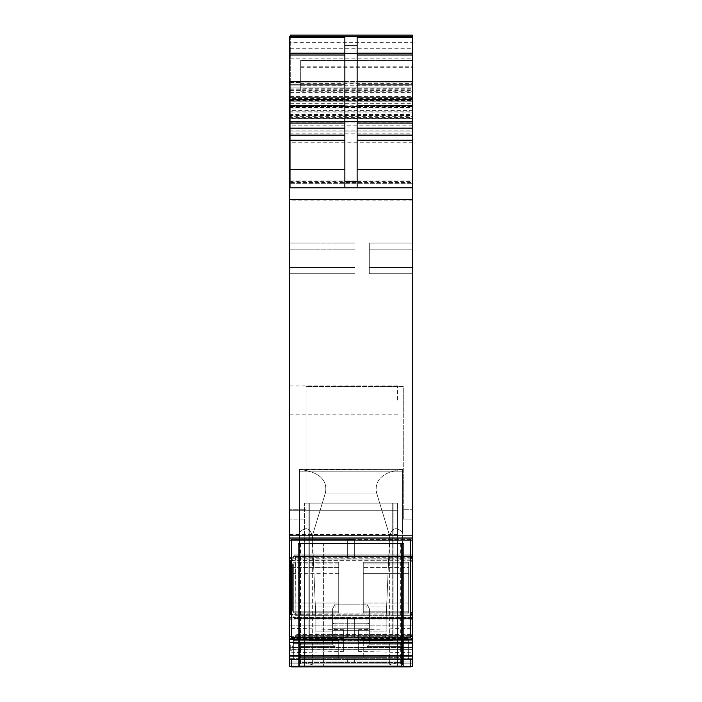 <?xml version="1.0" encoding="UTF-8"?>
<svg xmlns="http://www.w3.org/2000/svg" width="702" height="702" viewBox="0 0 702 702"><rect width="100%" height="100%" fill="white"/><g stroke="black" fill="none" stroke-linecap="round" stroke-linejoin="round"><path stroke-width="0.53" stroke-dasharray="3.51 2.63" d="M291.497 609.994L292.418 609.994L292.418 564.636L292.418 609.994L291.628 614.32L410.503 614.101M290.277 614.145L289.663 614.145L290.277 613.917L290.277 614.496L290.277 560.02L290.277 614.496L289.663 614.101M289.663 639.478L289.663 666.286L412.337 666.286L289.663 666.286L289.663 632.941L289.663 666.286L412.337 666.286L412.337 632.941L412.337 666.286L412.337 639.32L289.663 639.32L412.337 639.478M412.337 659.538L412.337 649.815L412.337 659.538L289.663 659.538L289.663 658.695L289.663 661.995L289.663 659.538L412.337 659.538M412.337 649.815L412.337 647.525L412.337 649.815L291.742 649.815L412.337 649.631L291.786 649.631L292.357 647.525L291.742 649.815L412.337 649.815M412.337 647.525L412.337 643.313L412.337 647.525L292.357 647.525L412.337 647.525M412.337 640.277L412.337 643.313L412.337 639.847L294.296 640.277L412.337 640.277M412.337 636.811L412.337 639.847L412.337 635.643L412.337 636.811L295.226 636.811L293.48 643.313L294.41 639.847L412.337 639.847L294.41 639.847L295.533 635.643L412.337 635.643L412.337 634.389L412.337 635.643L295.533 635.643L295.875 634.389L412.337 634.389L295.875 634.389L295.226 636.811L412.337 636.811M412.337 632.941L412.337 519.068L412.337 632.941L289.663 632.941L289.663 625.807L289.663 632.941L412.337 632.941M412.337 509.257L412.337 519.068L412.337 509.257L403.264 509.257L403.264 519.068L403.264 386.574L306.098 386.574L403.264 386.574L403.264 519.068L403.264 509.257L412.337 509.257M412.337 540.11L289.663 540.11L289.663 537.872L412.337 537.881L289.663 538.039L289.663 535.81L412.337 535.81L412.337 538.048L289.663 538.039L412.337 537.872L412.337 639.32M290.277 564.636L292.418 564.636L291.628 560.828L290.277 560.828L290.277 609.994L292.418 609.994L291.628 614.32L292.471 614.057L293.48 617.497L292.357 613.917L412.337 613.917L412.337 617.497L412.337 613.917L291.786 614.101L412.337 614.101M412.337 618.48L412.337 616.926L412.337 618.444L294.296 618.48L412.337 618.48L294.296 618.48L293.48 617.497L294.191 618.497L412.337 618.444M412.337 615.663L412.337 616.926L412.337 615.663L295.533 615.663L412.337 615.663M412.337 560.942L410.503 560.942M412.337 535.81L412.337 36.574L412.337 42.708L289.663 42.708L289.663 36.574M300.702 83.705L412.337 83.705L412.337 60.372L300.702 60.372L300.702 91.199L300.702 82.459L300.702 88.75L412.337 88.75L412.337 187.838L412.337 182.502L289.663 182.502L289.663 187.838L412.337 187.838L412.337 82.941L412.337 187.838L412.337 82.941L412.337 187.838L412.337 82.941L412.337 187.838L289.663 187.838L412.337 187.838L289.663 187.838L289.663 110.67L412.337 110.67L412.337 112.873L289.663 112.873M412.337 88.75L412.337 60.372L300.702 60.372L300.702 85.758L412.337 85.758M412.337 83.705L412.337 35.1M412.337 178.054L412.337 147.99L289.663 147.99L289.663 178.054L412.337 178.054L412.337 121.823L289.663 121.823M412.337 147.99L412.337 97.666L412.337 105.203L289.663 105.203L289.663 116.646L412.337 116.646L412.337 114.514L289.663 114.514M289.663 107.467L412.337 107.467L412.337 105.203M412.337 107.467L412.337 114.514M412.337 121.481L412.337 118.12L289.663 118.12L289.663 121.481L412.337 121.604L412.337 116.646M289.663 121.376L289.663 118.12L412.337 117.91L412.337 121.376L289.663 121.376L412.337 121.376M289.663 121.174L412.337 121.174L289.663 121.586L289.663 131.081L412.337 131.081L412.337 128.01L289.663 128.01M412.337 121.174L412.337 128.01M289.663 182.502L289.663 142.234L412.337 142.234L412.337 131.055M412.337 142.234L412.337 182.502M289.663 117.655L412.337 117.655L412.337 121.823M412.337 117.655L412.337 112.873M289.663 110.67L289.663 106.265L412.337 106.265L289.663 106.502L412.337 106.502L412.337 110.67M412.337 106.265L412.337 42.708M412.337 554.878L294.296 554.931L412.337 554.931L294.296 554.931L293.48 556.449L294.41 554.896L412.337 554.896L294.41 554.896L295.533 556.94L412.337 556.94L295.533 556.94L295.875 612.53L295.875 559.854L295.226 555.879L294.41 554.896L412.337 554.878M412.337 267.576L412.337 243.041L412.337 267.576L369.278 267.576L369.278 273.71L412.337 273.71L369.278 273.71L369.278 243.041L412.337 243.041L369.278 243.041L369.278 249.175L369.278 243.041L412.337 243.041L369.278 243.041L369.278 273.71L412.337 273.71L369.278 273.71L369.278 267.576L412.337 267.576M412.337 642.505L412.337 652.79L412.337 642.505L412.337 652.79L412.337 642.505L358.362 642.505L358.362 651.377L358.362 642.505L358.362 651.377L358.362 642.505L412.337 642.505L412.337 628.272L412.337 642.505L412.337 638.548L412.337 642.505L358.362 642.505L412.337 642.505M412.337 638.548L412.337 628.272L412.337 638.548L358.362 638.548L358.362 642.505L358.362 629.685L358.362 642.505L358.362 629.685L358.362 638.548L412.337 638.548M292.471 560.538L293.48 556.449L412.337 556.449L293.48 556.449L292.471 560.538L291.786 560.942L412.337 560.758L292.471 560.538M291.497 564.636L292.418 564.636L291.497 560.828M295.226 616.926L294.41 618.444L295.875 612.53L295.226 616.926L412.337 616.926L295.226 616.926M412.337 558.827L289.663 558.827L289.663 560.924L290.277 560.942L289.663 560.942L290.277 560.758L289.663 560.924L289.663 560.02L289.663 564.426L290.277 564.426M290.277 560.538L289.663 560.02L290.277 560.538M289.663 564.426L289.663 614.496L290.277 614.101M289.663 614.145L289.663 617.795L412.337 617.795M412.337 619.032L289.663 619.032L289.663 617.795M289.663 619.032L289.663 639.32M289.663 625.807L289.663 509.257L289.663 625.807L412.337 625.807L289.663 625.807M289.663 658.695L289.663 649.631L289.663 658.695L412.337 658.695L289.663 658.695M289.663 649.631L289.663 647.095L289.663 649.631L290.277 650.236L290.277 647.095L290.277 649.631L289.663 649.631M289.663 647.095L289.663 644.813L289.663 647.095L290.277 647.095L290.277 644.813L290.277 646.612L289.663 646.612L290.277 647.095L289.663 647.095M289.663 106.265L289.663 42.708M289.663 142.234L289.663 131.055M289.663 121.481L289.663 116.646M289.663 147.99L289.663 105.203M289.663 178.054L289.663 200.105L412.337 200.105M289.663 535.81L289.663 200.105M289.663 540.11L289.663 557.739L412.337 557.739M289.663 558.827L289.663 557.739M289.663 560.942L290.277 560.942M289.663 642.505L289.663 628.272L289.663 642.505L289.663 628.272L289.663 642.505L343.638 642.505L343.638 651.377L343.638 642.505L343.638 651.377L343.638 642.505L289.663 642.505M289.663 267.576L289.663 243.041L289.663 273.71L289.663 267.576L354.922 267.576L354.922 273.71L354.922 249.175L354.922 273.71L289.663 273.71L354.922 273.71L289.663 273.71L354.922 273.71L354.922 243.041L354.922 249.175L354.922 243.041L289.663 243.041L354.922 243.041L354.922 267.576L289.663 267.576M289.663 522.446L289.663 534.617L289.663 522.446M289.663 400.07L289.663 385.96L289.663 400.07M291.628 650.236L290.277 650.236L290.277 647.27L290.277 650.236L291.628 650.236L292.418 647.27L290.277 647.27L292.418 647.27L291.628 650.236M292.471 647.095L293.48 643.313L412.337 643.313L293.48 643.313L292.471 647.095L412.337 647.095L292.471 647.095M291.497 666.286L410.503 666.286L410.503 659.538L354.677 659.538L354.677 661.995L354.677 659.538L354.677 661.995L354.677 659.538L363.267 659.538L363.267 640.373L363.267 657.09L408.661 657.09L363.267 657.09L363.267 640.373L408.661 640.373L408.661 657.09L408.661 640.373L363.267 640.373L408.661 640.373L363.267 640.373L363.267 659.538L408.661 659.538L363.267 659.538L408.661 659.538L408.661 640.373L408.661 659.538L410.503 659.538L410.503 666.9L291.497 666.9L291.497 659.538L291.497 666.286M306.098 519.068L306.098 386.574L306.098 519.068L306.098 509.257L289.663 509.257L306.098 509.257L306.098 519.068L289.663 519.068L306.098 519.068M289.663 666.286L412.337 666.286M369.524 666.286L312.355 666.286L369.524 666.286M304.378 666.286L304.378 543.611L299.473 543.611L304.378 543.611L304.378 666.286L304.378 543.611L397.622 543.611L397.622 666.286L397.622 543.611L304.378 543.611L403.755 543.611L402.527 543.611L403.755 543.611L403.141 543.611L403.141 666.286L403.755 666.286L298.245 666.286L403.755 666.286L298.859 666.286L403.141 666.286L401.526 666.286L403.141 666.286L403.141 543.611L403.141 666.286L323.394 666.286L323.394 543.611L298.245 543.611L299.473 543.611L298.245 543.611L298.245 666.286L401.526 666.286L401.526 543.611L298.859 543.611L403.141 543.611L298.859 543.611L323.394 543.611L323.394 666.286L323.394 543.611L403.141 543.611L403.141 666.286L298.245 666.286L298.245 543.611L299.473 543.611L299.473 666.286L304.378 666.286L299.473 666.286L299.473 543.611L299.473 666.286M289.663 642.137L412.337 642.137M290.277 35.1L290.277 187.838L412.337 187.838L290.277 187.838L412.337 187.838L290.277 187.838L412.337 187.838L290.277 187.838L412.337 187.838L290.277 187.838L290.277 87.855L412.337 87.855L290.277 87.855L290.277 100.737L412.337 100.737M300.702 88.75L300.702 85.758M290.277 36.574L290.277 101.764L412.337 101.764M290.277 100.737L290.277 101.764M289.663 97.666L412.337 97.666L289.663 97.666M357.134 37.496L357.134 187.838L412.337 187.838M357.134 187.838L289.663 187.838M290.277 87.066L290.277 187.838L290.277 82.941L412.337 82.941L290.277 82.941L290.277 187.838L290.277 82.941L412.337 82.941L290.277 82.941L290.277 187.838L290.277 82.941L412.337 82.941L290.277 82.941L290.277 87.066L412.337 87.066M289.663 644.813L290.277 644.813L289.663 644.813M344.866 187.838L344.866 37.496M343.638 638.548L343.638 629.685L343.638 642.505L343.638 629.685L343.638 638.548L289.663 638.548L343.638 638.548M354.922 243.041L289.663 243.041L354.922 243.041M397.622 522.446C397.622 538.144 397.622 538.144 397.622 522.446C397.622 538.144 397.622 538.144 397.622 522.446C397.622 506.747 397.622 506.747 397.622 522.446C397.622 506.747 397.622 506.747 397.622 522.446L397.622 534.599L397.622 522.446C397.622 538.118 397.622 538.118 397.622 522.446C397.622 538.118 397.622 538.118 397.622 522.446C397.622 506.774 397.622 506.774 397.622 522.446C397.622 506.774 397.622 506.774 397.622 522.446M397.622 400.07L397.622 385.96L397.622 400.07M332.476 543.611L389.645 543.611L332.476 543.611M403.755 543.611L403.755 666.286L403.755 543.611L401.526 543.611L403.141 543.611L403.141 666.286L403.141 543.611L400.684 543.611L403.755 543.611L403.755 666.286L403.755 543.611M323.394 543.611L400.684 543.611L298.859 543.611L298.859 666.286L298.859 543.611L298.245 543.611L298.245 666.286L298.245 543.611L403.141 543.611L403.141 666.286M403.141 543.611L298.859 543.611L298.859 666.286L298.859 543.611L298.859 666.286L298.859 543.611L401.526 543.611L401.526 666.286L401.526 543.611M290.277 609.994L290.277 614.32L291.497 614.32M298.245 543.611L298.245 666.286L298.245 543.611M304.378 543.611L299.473 543.611M397.622 543.611L397.622 666.286M299.473 471.841L402.527 471.841L402.527 469.384L299.473 469.384L299.473 662.609L299.473 532.397C305.414 526.614 309.714 527.711 312.381 535.687L325.342 493.129L376.658 493.129L325.342 493.129C329.001 475.982 311.091 470.419 299.473 469.603L299.473 471.841L402.527 471.841L299.473 471.841L299.473 665.057L299.473 657.695L402.527 657.695L299.473 657.695L299.473 658.924L299.473 657.695L402.527 657.695L299.473 657.695L386.635 657.695L299.473 657.695L299.473 665.057L402.527 665.057L402.527 646.656L402.527 665.057L299.473 665.057L299.473 657.695L299.473 665.057L402.527 665.057L402.527 658.924L402.527 665.057L299.473 665.057L402.527 665.057L299.473 665.057L299.473 646.656L299.473 665.057L402.527 665.057L402.527 644.208L402.527 646.656L366.944 646.656L402.527 646.656L402.527 644.208L384.74 644.208L402.527 644.208L384.74 644.208L384.74 643.523L384.74 644.208L369.401 644.208L402.527 644.208L384.74 644.208L384.74 643.523L384.74 644.208L402.527 644.208L402.527 532.397C396.586 526.614 392.286 527.711 389.619 535.687L386.161 617.83L386.161 631.94L384.74 643.523M312.381 535.687L315.839 617.83L332.599 617.83L315.839 617.83L312.381 535.687L315.839 617.83L315.839 631.94L317.26 644.208L299.473 644.208L299.473 532.397C305.414 526.614 309.714 527.711 312.381 535.687L325.342 493.129C329.001 475.982 311.091 470.419 299.473 469.603L299.473 532.397C305.414 526.614 309.714 527.711 312.381 535.687L325.342 493.129C329.001 475.982 311.091 470.419 299.473 469.603L299.473 646.656L299.473 644.208L332.599 644.208L335.056 646.656L335.056 630.712L369.401 630.712A2.457 2.457 90 0 0 366.944 628.255A2.457 2.457 0 0 1 369.401 630.712L369.401 624.683L369.401 630.712A2.457 2.457 90 0 0 366.944 628.255L335.056 628.255L366.944 628.255A2.457 2.457 0 0 1 369.401 630.712A2.457 2.457 90 0 0 366.944 628.255A2.457 2.457 0 0 1 369.401 630.712L332.599 630.712L332.599 624.683L332.599 630.712A2.457 2.457 -90 0 1 335.056 628.255A2.457 2.457 0 0 0 332.599 630.712A2.457 2.457 -90 0 1 335.056 628.255A2.457 2.457 0 0 0 332.599 630.712L332.599 624.683A2.457 1.448 180 0 1 335.056 623.236L366.944 623.236L366.944 630.712L369.401 630.712L369.401 644.208L366.944 646.656L366.944 630.712L366.944 646.656L402.527 646.656M299.473 469.603L402.527 469.384L299.473 469.384L402.527 469.384L402.527 662.609L397.622 662.609L388.46 665.057L397.622 662.609L397.622 503.123L397.622 662.609L388.46 665.057L313.54 665.057L402.527 665.057L402.527 662.609L397.622 662.609L397.622 503.123L304.378 503.123L397.622 503.123L393.094 503.123L393.094 640.9L308.906 640.908L308.906 503.123L304.378 503.123L393.094 503.123L393.094 640.908L392.708 503.123L308.906 503.123L308.906 640.9L393.094 640.908L308.906 640.908L392.708 640.522L392.708 503.123L397.622 503.123L304.378 503.123L304.378 662.609L313.54 665.057L304.378 662.609L304.378 503.123L304.378 662.609L313.54 665.057L299.473 665.057L299.473 662.609L402.527 662.609L304.378 662.609M402.527 657.695L402.527 658.924L299.473 658.924L402.527 658.924L299.473 658.924L402.527 658.924L402.527 657.695M402.527 471.841L402.527 532.397C396.586 526.614 392.286 527.711 389.619 535.687L386.161 617.83L386.161 631.94L369.401 631.94L386.161 631.94L386.161 617.83L369.401 617.83L386.161 617.83L389.619 535.687L376.658 493.129C372.999 475.982 390.909 470.419 402.527 469.603L402.527 532.397C396.586 526.614 392.286 527.711 389.619 535.687L376.658 493.129C372.999 475.982 390.909 470.419 402.527 469.603L402.527 532.397M315.839 617.83L315.839 631.94L315.839 617.83L332.599 617.83L332.599 608.792L332.599 624.683L332.599 608.792L335.056 604.141L366.944 604.141L369.401 608.792L369.401 624.683L369.401 608.792L369.401 617.83L369.401 608.792L366.944 604.141L335.056 604.141L332.599 608.792L332.599 644.208L335.056 646.656L299.473 646.656L299.473 644.208L332.599 644.208L299.473 644.208L332.599 644.208L317.26 644.208L317.26 643.523L317.26 644.208L332.599 644.208L332.599 630.712A2.457 2.457 -90 0 1 335.056 628.255L366.944 628.255L366.944 646.656L369.401 644.208L369.401 631.94L386.161 631.94M308.906 503.123L309.292 640.522L309.292 503.123L393.094 503.123L393.094 640.9L308.906 640.908L308.906 503.123L304.378 503.123M397.622 662.609L299.473 662.609L299.473 646.656L335.056 646.656L332.599 644.208L332.599 608.792L335.056 604.141L366.944 604.141L369.401 608.792L369.401 644.208L369.401 630.712L369.401 644.208L384.74 644.208L369.401 644.208L366.944 646.656M315.839 631.94L317.26 644.208L315.839 631.94L332.599 631.94L315.839 631.94L332.599 631.94L332.599 644.208M369.401 617.83L369.401 631.94L369.401 617.83L386.161 617.83M299.473 532.397L299.473 644.208L317.26 644.208L317.26 643.523M388.46 665.057L313.54 665.057M325.342 493.129L376.658 493.129C372.999 475.982 390.909 470.419 402.527 469.603M299.473 469.384L402.527 469.384L299.473 469.384M384.959 665.057L299.473 665.057L384.959 665.057M397.622 503.123L393.094 503.123M376.658 493.129L389.619 535.687M332.599 608.792L332.599 624.683A2.457 1.448 180 0 1 335.056 623.236L335.056 628.255L366.944 628.255A2.457 2.457 0 0 1 369.401 630.712L369.401 624.683A2.457 1.448 180 0 0 366.944 623.236L335.056 623.236L366.944 623.236A2.457 1.448 180 0 1 369.401 624.683A2.457 1.448 180 0 0 366.944 623.236L366.944 604.141M332.599 617.83L332.599 631.94M393.094 640.908L308.906 640.908M392.708 640.522L392.708 503.123M309.292 640.522L309.292 503.123M369.401 644.208L369.401 631.94M369.401 608.792L369.401 624.683M299.473 646.656L335.056 646.656L335.056 628.255A2.457 2.457 0 0 0 332.599 630.712L366.944 630.712L366.944 628.255M408.661 563.952L408.661 612.837L408.661 562.276L408.661 563.952L363.267 563.952L363.267 562.276L363.267 573.341L408.661 573.341L408.661 567.427L363.267 567.427L363.267 603.009L363.267 573.341M363.267 563.952L363.267 612.837L408.661 612.837L408.661 603.018L363.267 603.018L363.267 611.161L363.267 603.009L408.661 603.009L408.661 573.341M408.661 573.332L408.661 606.01L363.267 606.019L408.661 606.01L408.661 611.161L363.267 611.161L363.267 612.837L363.267 611.161L408.661 611.161L408.661 612.828L363.267 612.828L363.267 562.276L408.661 562.276L408.661 567.427L363.267 567.418L363.267 562.276L408.661 562.276L408.661 573.332L363.267 573.332M291.497 637.916L291.497 539.505L291.497 637.916L410.503 637.916L410.503 637.276L354.677 637.276L354.677 618.945L354.677 637.495L291.497 637.276L291.497 637.907M410.503 539.496L410.503 637.907L410.503 539.505L291.497 539.505L291.497 637.267L347.323 637.267L347.323 618.945L354.677 619.155L354.677 637.486L347.323 637.486L347.323 618.936L354.677 618.936L354.677 637.267L410.503 637.267L410.503 539.505L354.677 539.496L354.677 558.046L354.677 539.724L354.677 558.046L347.323 558.046L347.323 539.724L347.323 558.046L354.677 557.836L354.677 539.496M410.503 540.145L291.497 540.145M347.323 539.505L347.323 557.836L347.323 539.496L291.497 539.496M347.323 558.055L354.677 558.055L347.323 558.046M338.733 563.952L293.339 563.952L293.339 612.837L338.733 612.837L338.733 562.276L338.733 612.837L338.733 611.161L293.339 611.161L293.339 567.427L293.339 603.009L338.733 603.018L338.733 573.341L293.339 573.341M338.733 573.341L338.733 612.828L293.339 612.828L293.339 603.009L338.733 603.009L338.733 606.019L293.339 606.019L338.733 606.01L338.733 611.161L293.339 611.161L293.339 612.828L293.339 563.952M338.733 562.276L293.339 562.276L338.733 562.276M338.733 567.427L293.339 567.427L338.733 567.418M347.323 659.538L291.497 659.538L293.339 659.538L293.339 640.373L293.339 657.09L338.733 657.09L293.339 657.09L293.339 640.373L338.733 640.373L293.339 640.373L293.339 659.538L338.733 659.538L293.339 659.538L338.733 659.538L338.733 640.373L338.733 657.09L338.733 640.373L293.339 640.373L338.733 640.373L338.733 659.538L347.323 659.538L347.323 661.995L354.677 661.995L347.323 661.995L347.323 659.538L347.323 661.995L354.677 661.995L347.323 661.995L347.323 659.538L354.677 659.538L347.323 659.538M338.733 563.943L293.339 563.943M408.661 563.943L363.267 563.943M338.733 573.332L293.339 573.332M412.337 614.145L410.503 614.145M410.503 617.795L291.497 617.795M291.497 619.032L410.503 619.032M289.663 663.829L412.337 663.829L289.663 663.829M412.337 661.995L289.663 661.995L412.337 661.995M290.277 649.815L289.663 649.815L290.277 649.815M289.663 656.598L412.337 656.598L289.663 656.598M403.264 519.068L412.337 519.068L403.264 519.068M289.663 655.378L412.337 655.378M289.663 636.661L412.337 636.661M412.337 617.497L293.48 617.497L412.337 617.497M410.503 612.53L412.337 612.53M412.337 559.854L295.875 559.854L412.337 559.854M412.337 555.879L295.226 555.879L412.337 555.879M290.277 181.011L412.337 181.011L290.277 181.037M290.277 90.865L412.337 90.865M300.702 91.199L412.337 91.199M290.277 92.339L412.337 92.339M300.702 67.734L412.337 67.734M300.702 66.181L412.337 66.181M300.702 81.388L412.337 81.388M290.277 89.847L412.337 89.847M290.277 58.196L412.337 58.196M290.277 48.245L412.337 48.245M290.277 88.917L412.337 88.917M290.277 90.286L412.337 90.286M290.277 99.394L412.337 99.394M290.277 103.694L412.337 103.694M290.277 97.666L412.337 97.666M290.277 96.376L412.337 96.376M290.277 101.825L412.337 101.825M290.277 183.722L412.337 183.722L290.277 183.722M289.663 107.862L412.337 107.862M412.337 100.123L289.663 100.123M289.663 99.938L412.337 99.938M412.337 108.108L289.663 108.108M289.663 111.162L412.337 111.162M412.337 118.331L289.663 118.331L412.337 118.331M412.337 118.901L289.663 118.901M289.663 121.867L412.337 121.867M289.663 133.828L412.337 133.828M289.663 158.924L412.337 158.924M289.663 181.704L412.337 181.704M412.337 125.14L289.663 125.14M289.663 122.078L412.337 122.078M289.663 115.453L412.337 115.453M412.337 98.499L289.663 98.499M289.663 81.502L412.337 81.502M291.497 540.11L410.503 540.11M410.503 557.739L291.497 557.739M291.497 558.827L410.503 558.827M410.503 636.661L291.497 636.661M290.277 89.759L412.337 89.759M369.278 249.175L412.337 249.175L369.278 249.175M289.663 613.917L290.277 613.917L289.663 613.917M289.663 647.525L290.277 647.525L289.663 647.525M289.663 609.784L290.277 609.784M354.922 249.175L289.663 249.175L354.922 249.175M402.527 543.611L402.527 666.286M298.859 543.611L298.859 666.286M400.684 543.611L400.684 666.286M300.474 543.611L300.474 666.286M335.056 646.656L335.056 623.236A2.457 1.448 180 0 0 332.599 624.683M334.415 630.712L335.056 630.712L335.056 628.255A2.457 2.457 0 0 0 332.599 630.712L334.415 630.712M335.056 604.141L335.056 628.255M294.199 618.497L412.337 618.497L294.199 618.497M289.663 537.872L412.337 537.872L289.663 537.872M290.277 82.459L300.702 82.459M290.277 100.246L412.337 100.246M290.277 103.799L412.337 103.799M289.663 121.604L412.337 121.604M289.663 117.91L412.337 117.91L289.663 117.91M289.663 131.081L412.337 131.081M289.663 130.914L412.337 130.914M358.362 651.377L412.337 652.79L358.362 651.377M358.362 629.685L412.337 628.272L358.362 629.685M343.638 651.377L289.663 652.79L343.638 651.377M343.638 629.685L289.663 628.272L343.638 629.685M397.622 534.617L289.663 534.599M397.622 510.275L289.663 510.275M397.622 510.293L289.663 510.293L397.622 510.293M397.622 414.18L289.663 414.18M397.622 385.96L289.663 385.96M389.645 543.611L389.645 666.286M312.355 543.611L312.355 666.286M317.041 665.057L299.473 665.057"/><path stroke-width="1.05" d="M410.503 614.101L412.337 614.101L412.337 636.661L410.503 636.661M291.497 617.795L289.663 617.795L289.663 609.784L290.277 609.784M412.337 35.1L290.277 35.1L412.337 35.1L412.337 81.502L357.134 81.502M357.134 84.898L412.337 84.898L412.337 81.502M412.337 84.898L412.337 135.126L357.134 135.126M357.134 140.233L412.337 140.233L412.337 135.126M412.337 140.233L412.337 169.436L357.134 169.436M412.337 187.838L289.663 187.838L289.663 199.482L412.337 199.482L412.337 169.436M412.337 199.482L412.337 560.942L410.503 560.924L412.337 560.942L412.337 612.53L410.503 612.53M412.337 614.101L412.337 612.53M412.337 639.478L289.663 639.478L289.663 642.137L412.337 642.137L412.337 636.661M412.337 642.137L412.337 666.286L410.503 666.286L410.503 666.9L291.497 666.9L291.497 666.286L289.663 666.286L412.337 666.286M291.497 614.32L290.277 614.32L290.277 609.994L291.497 609.994M291.497 564.636L290.277 564.636L290.277 609.994M290.277 564.636L290.277 560.828L291.497 560.828M289.663 642.137L289.663 666.286M289.663 639.478L289.663 619.032L291.497 619.032M289.663 617.795L289.663 619.032M291.497 557.739L289.663 557.739L289.663 560.924L290.277 560.942L289.663 560.924L289.663 609.784M289.663 557.739L289.663 538.039L412.337 538.039L289.663 538.048L289.663 535.81L412.337 535.81M289.663 199.482L289.663 535.81M289.663 187.838L289.663 169.436L344.866 169.436M412.337 36.574L289.663 36.574L289.663 169.436M290.277 35.1L290.277 36.574M344.866 187.838L344.866 37.496L289.663 37.496M344.866 45.788L357.134 45.788L357.134 37.496L412.337 37.496M401.526 666.286L323.394 666.286M298.859 666.286L298.245 666.286L298.859 666.286M357.134 45.788L357.134 187.838M410.503 539.496L410.503 540.145L291.497 540.145L291.497 539.496M291.497 540.145L291.497 637.907L410.503 637.907L410.503 540.145M347.323 539.496L354.677 539.496M410.503 614.145L412.337 614.145M290.277 614.145L289.663 614.145M412.337 617.795L410.503 617.795M412.337 613.917L410.503 613.917L412.337 613.917M289.663 614.101L290.277 614.101M410.503 619.032L412.337 619.032M289.663 36.706L412.337 36.706M357.134 53.203L412.337 53.203M357.134 54.993L412.337 54.993M412.337 99.666L357.134 99.666M357.134 105.335L412.337 105.335M412.337 123.061L357.134 123.061M357.134 128.168L412.337 128.168M289.663 540.11L291.497 540.11M410.503 540.11L412.337 540.11M412.337 557.739L410.503 557.739M289.663 558.827L291.497 558.827M410.503 558.827L412.337 558.827M291.497 636.661L289.663 636.661M289.663 639.32L412.337 639.32M289.663 655.378L412.337 655.378M289.663 564.426L290.277 564.426M289.663 613.917L290.277 613.917L289.663 613.917M289.663 140.233L344.866 140.233M289.663 135.126L344.866 135.126M289.663 128.168L344.866 128.168M289.663 123.061L344.866 123.061M289.663 105.335L344.866 105.335M289.663 99.666L344.866 99.666M289.663 84.898L344.866 84.898M289.663 81.502L344.866 81.502M289.663 54.993L344.866 54.993M289.663 53.203L344.866 53.203M344.866 53.589L357.134 53.589M344.866 181.783L357.134 181.783M410.503 560.942L412.337 560.942M289.663 560.942L290.277 560.942"/></g></svg>
